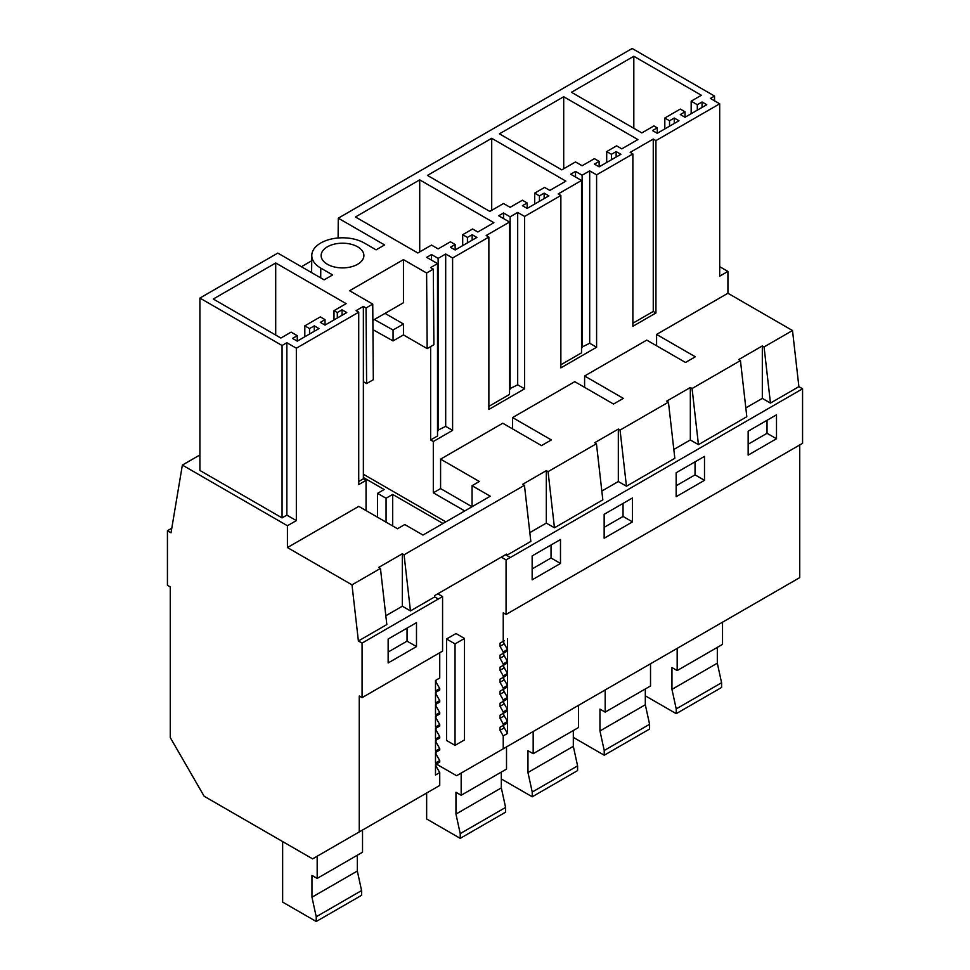 <?xml version="1.0" encoding="UTF-8"?>
<svg xmlns="http://www.w3.org/2000/svg" width="970" height="970" viewBox="0 0 970 970"><rect width="100%" height="100%" fill="white"/><g stroke="black" fill="none" stroke-linecap="round" stroke-linejoin="round"><path stroke-width="1.45" d="M748.149 444.212L767.04 433.299L767.04 420.277M776.497 438.755L748.149 455.124L748.149 431.189L776.497 414.82L776.497 438.755L767.04 433.299M510.256 612.034L802.566 443.338L802.566 388.788L798.892 386.654L792.502 330.527L727.924 293.243L727.924 271.418L719.691 276.171L719.691 103.79L710.428 98.443L714.538 96.066L714.538 100.807M505.552 554.682L510.317 557.52L802.566 388.788M510.317 612.07L506.073 614.446L503.236 612.81L503.236 641.364L500.011 643.231L500.011 646.311L504.267 643.862A2.667 1.54 -120 0 1 504.267 640.77L503.236 641.364M632.488 521.896L604.152 538.253L604.152 514.318L632.488 497.949L632.488 521.896L623.043 516.44L623.043 503.406M704.499 480.32L676.151 496.688L676.151 472.754L704.499 456.385L704.499 480.32L695.041 474.863L695.041 461.841M560.49 563.461L532.154 579.83L532.154 555.895L560.49 539.526L560.49 563.461L551.045 558.005L551.045 544.982M745.821 407.909L762.323 398.391L770.447 403.083L798.892 386.654M673.823 449.474L690.325 439.956L698.448 444.648L746.827 416.712L740.437 360.585L738.691 359.579L762.323 345.938L762.323 398.391M601.824 491.05L618.326 481.52L626.45 486.212L674.829 458.289L668.439 402.15L666.693 401.143L690.325 387.515L692.071 388.521L740.437 360.585M529.826 532.615L546.316 523.097L554.452 527.789L602.831 499.853L596.441 443.726L594.695 442.72L618.326 429.079L620.06 430.086L668.439 402.15M506.704 555.349L530.832 541.418L524.443 485.291L522.697 484.285L546.316 470.644L548.062 471.65L596.441 443.726M674.259 118.025L669.53 120.753L664.814 118.025L680.309 109.076L685.026 111.805L680.309 114.533L685.026 117.261L706.766 104.711L702.037 101.983L697.309 104.711L691.173 101.171L701.383 95.266L633.822 56.26L571.439 92.271L641.837 132.914L653.938 125.93L657.248 127.846L652.531 130.574L657.248 133.29L678.976 120.753L674.259 118.025L674.259 123.481M669.53 120.753L669.53 126.209M657.248 127.846L657.248 133.29M633.822 56.26L633.822 128.295M691.173 101.171L691.173 113.708M697.309 104.711L697.309 110.168M702.037 101.983L702.037 107.44M685.026 111.805L685.026 117.261M664.814 118.025L664.814 128.937M338.118 237.989L338.263 218.177L632.161 48.5L714.538 96.066M719.691 103.79L655.938 140.601L653.259 139.049L653.259 311.443L632.864 323.216M653.259 139.049L630.185 152.375L632.864 153.927L632.864 326.308L655.938 312.983L653.259 311.443M507.492 733.453L504.267 727.864A2.667 1.54 -120 0 1 504.267 724.784L507.492 722.917L507.492 733.453L503.236 735.915L503.236 748.804L799.741 577.611L799.741 444.975M503.236 735.915L500.011 730.325L500.011 727.233L504.267 724.784L500.011 727.233L503.236 725.378L503.236 723.911L507.492 721.45L507.492 710.913L500.011 715.229L503.236 713.374L503.236 711.907L507.492 709.446L507.492 698.921L500.011 703.238L503.236 701.371L503.236 699.904L507.492 697.454L507.492 686.918L500.011 691.234L503.236 689.367L503.236 687.9L507.492 685.451L507.492 674.914L500.011 679.23L503.236 677.363L503.236 675.896L507.492 673.447L507.492 662.91L500.011 667.227L503.236 665.371L503.236 663.904L507.492 661.443L507.492 650.906L500.011 655.223L503.236 653.368L503.236 651.901L507.492 649.439L507.492 638.903M503.236 748.804L456.603 775.721L436.342 764.033M338.263 218.177L384.605 244.937L376.093 249.848L364.247 242.997A30.737 17.739 180 0 0 330.843 239.129A30.737 17.739 180 0 0 311.782 255.437A30.737 17.739 180 0 0 320.779 268.096L332.637 274.934L324.125 279.845L277.796 253.097L199.893 298.069L199.893 470.45L282.064 517.895L286.865 515.118L296.347 520.599L287.423 525.74L287.423 547.565L358.767 506.376L397.506 528.747L404.781 524.54L422.981 535.052L490.262 496.216L472.05 485.703L479.325 481.496L440.586 459.137L440.586 488.589L472.026 506.74M358.73 312.195L358.73 484.576L366.042 480.356L363.362 478.804L363.362 306.423L356.051 310.642L358.73 312.195L296.347 348.206L286.865 342.737L282.064 345.502L199.893 298.069M363.362 306.423L366.042 307.975L366.611 383.587L373.317 379.707L372.747 304.095L366.042 307.975M372.747 304.095L349.6 290.733L403.459 259.633L426.606 273.006L433.311 269.126L433.881 344.738L427.176 348.618L426.606 273.006M632.864 153.927L596.598 174.855L589.687 170.865L582.133 175.231L575.513 171.411L570.675 174.212L581.527 180.468L558.187 193.939L560.866 195.491L524.6 216.431L517.689 212.442L510.135 216.807L503.515 212.988L498.677 215.776L509.529 222.033L486.188 235.516L488.868 237.056L452.602 257.996L445.691 254.007L438.137 258.372L431.517 254.552L426.679 257.341L437.518 263.61L430.632 267.587L433.311 269.126M489.814 211.424L503.515 203.518L510.123 207.325L522.418 200.232L527.146 202.96L522.418 205.688L527.146 208.417L548.875 195.867L544.146 193.139L539.429 195.867L534.7 193.139L544.606 187.416L549.82 190.423L565.898 181.135L491.705 138.298L427.443 175.412L489.814 211.424M611.427 154.303L606.699 151.575L616.605 145.852L621.818 148.859L637.896 139.571L563.703 96.733L499.441 133.836L561.812 169.859L575.513 161.941L582.121 165.761L594.416 158.668L599.145 161.396L594.416 164.112L599.145 166.84L620.873 154.303L616.144 151.575L611.427 154.303L611.427 159.759M417.815 252.988L431.517 245.083L438.125 248.902L450.419 241.797L455.136 244.525L450.419 247.253L455.136 249.981L476.876 237.432L472.147 234.704L467.431 237.432L462.702 234.704L472.608 228.981L477.822 231.988L493.9 222.712L419.707 179.874L355.444 216.977L417.815 252.988M297.256 341.137L318.984 328.587L314.268 325.859L309.539 328.587L304.81 325.859L320.306 316.911L325.035 319.639L320.306 322.367L325.035 325.095L346.763 312.558L342.046 309.83L337.317 312.558L334.007 310.642L346.132 303.646L275.71 262.979L213.279 299.027L280.876 338.045L291.109 332.14L297.256 335.681L292.528 338.409L297.256 341.137L297.256 335.681M357.627 264.276A21.376 12.343 180 0 1 334.335 266.956A21.376 12.343 180 0 1 321.131 255.546A21.376 12.343 180 0 1 327.399 246.816A21.376 12.343 180 0 1 350.691 244.137A21.376 12.343 180 0 1 363.895 255.546A21.376 12.343 180 0 1 357.627 264.276M655.938 140.601L655.938 312.983M719.691 266.677L727.924 271.418M171.787 528.213L167.434 530.723L171.023 532.809L182.36 465.079L199.893 454.966M182.36 465.079L287.423 525.74M698.448 444.648L692.071 388.521M770.447 403.083L764.069 346.945L762.323 345.938M764.069 346.945L792.502 330.527M596.598 174.855L596.598 347.248L589.687 343.259L581.527 347.272M560.866 195.491L560.866 367.872L596.598 347.248M524.6 216.431L524.6 388.812L517.689 384.823L509.529 388.837M488.868 237.056L488.868 409.449L524.6 388.812M452.602 257.996L452.602 430.377L445.691 426.388L437.518 430.401M430.632 346.617L430.632 439.968L433.311 441.52L452.602 430.377M433.311 441.52L433.311 492.796L440.586 488.589M440.586 459.137L502.763 423.235L541.502 445.606L551.336 439.931L512.584 417.573L512.584 428.91M512.584 417.573L574.761 381.671L613.501 404.041L623.334 398.367L584.595 375.996L584.595 387.345M584.595 375.996L646.76 340.106L685.499 362.465L695.332 356.802L656.593 334.432L656.593 345.781M656.593 334.432L727.924 293.243M167.434 530.723L167.434 585.286L170.259 586.923L170.259 737.564L204.149 796.249L312.607 858.862L359.239 831.933L359.239 696.023L362.077 697.66L362.077 643.11L358.391 640.976L352.001 584.849L287.423 547.565M352.001 584.849L380.446 568.432L378.7 567.426L402.32 553.785L404.066 554.791L524.443 485.291M560.866 364.781L581.527 352.85L581.527 180.468M575.513 171.411L575.513 177.001M582.133 175.231L582.133 347.624M589.687 170.865L589.687 343.259M606.699 151.575L606.699 162.487M616.144 151.575L616.144 157.031M599.145 161.396L599.145 166.84M563.703 96.733L563.703 168.768M676.151 485.776L695.041 474.863M690.325 439.956L690.325 387.515M626.45 486.212L620.06 430.086M488.868 406.357L509.529 394.426L509.529 222.033M503.515 212.988L503.515 218.577M510.135 216.807L510.135 389.188M517.689 212.442L517.689 384.823M534.7 193.139L534.7 204.052M539.429 195.867L539.429 201.323M544.146 193.139L544.146 198.595M527.146 202.96L527.146 208.417M491.705 138.298L491.705 210.332M604.152 527.353L623.043 516.44M618.326 481.52L618.326 429.079M554.452 527.789L548.062 471.65M506.631 555.301L506.498 554.137L434.499 595.701L434.633 596.877L438.319 599.011L442.575 596.55L442.575 651.1L362.077 697.66M503.236 723.911L500.011 718.321L500.011 715.229L504.267 712.78A2.667 1.54 -120 0 0 504.267 715.86L507.492 721.45M503.236 711.907L500.011 706.318L500.011 703.238L504.267 700.776A2.667 1.54 -120 0 0 504.267 703.868L507.492 709.446M504.267 688.773A2.667 1.54 -120 0 0 504.267 691.865L507.492 697.454M504.267 676.781A2.667 1.54 -120 0 0 504.267 679.861L507.492 685.451M504.267 664.777A2.667 1.54 -120 0 0 504.267 667.857L507.492 673.447M504.267 652.774A2.667 1.54 -120 0 0 504.267 655.853L507.492 661.443M507.492 649.439L504.267 643.862M430.632 439.968L437.518 435.991L437.518 263.61M431.517 254.552L431.517 260.142M438.137 258.372L438.137 430.753M445.691 254.007L445.691 426.388M462.702 234.704L462.702 245.616M467.431 237.432L467.431 242.888M472.147 234.704L472.147 240.16M455.136 244.525L455.136 249.981M419.707 179.874L419.707 251.897M532.154 568.917L551.045 558.005M546.316 523.097L546.316 470.644M433.311 492.796L464.751 510.947M359.239 831.933L439.737 785.457L439.737 772.569L435.494 775.018L435.494 764.481L439.737 762.032L439.737 760.565L436.512 754.975A2.667 1.54 -120 0 1 436.512 751.895L435.494 752.49L435.494 763.026L439.737 760.565M439.737 652.737L439.737 678.018L435.494 680.479L435.494 691.016L439.737 688.554L439.737 690.022L435.494 692.483L435.494 703.02L439.737 700.558L439.737 702.025L435.494 704.475L435.494 715.011L439.737 712.562L439.737 714.029L435.494 716.478L435.494 727.015L439.737 724.566L439.737 726.033L435.494 728.482L435.494 739.019L439.737 736.569L439.737 738.024L435.494 740.486L435.494 751.022L439.737 748.561L439.737 750.028L435.494 752.49M362.077 643.11L438.319 599.011M416.494 646.602L416.494 622.655L388.145 639.024L388.145 662.959L416.494 646.602L407.048 641.146L407.048 628.111M438.319 599.084L434.633 596.877M385.83 615.756L402.32 606.226L410.455 610.918L434.645 596.95M358.391 640.976L386.836 624.559L380.446 568.432M388.145 652.058L407.048 641.146M410.455 610.918L404.066 554.791M402.32 606.226L402.32 553.785M363.362 478.804L358.73 481.484M296.347 348.206L296.347 520.599M286.865 342.737L286.865 515.118M282.064 345.502L282.064 517.895M301.415 266.726L311.722 260.772M275.71 262.979L275.71 335.062M334.007 310.642L334.007 319.918M337.317 312.558L337.317 318.002M342.046 309.83L342.046 315.274M325.035 319.639L325.035 325.095M304.81 325.859L304.81 336.772M309.539 328.587L309.539 334.044M314.268 325.859L314.268 331.316M366.042 480.356L366.042 510.572M403.459 259.633L403.459 302.737L372.868 320.391M374.359 319.542L393.068 330.006L393.068 340.919L372.941 329.654M393.068 340.919L403.459 334.917L403.459 324.004L385.029 313.371M393.068 330.006L403.459 324.004M403.459 334.917L427.176 348.618M363.362 381.707L366.611 383.587M445.848 521.848L363.362 474.233M472.05 485.703L472.05 506.728M446.539 740.462L455.051 745.372L455.051 643.898L446.539 639L446.539 740.462M446.539 639L455.997 633.543L464.497 638.454L464.497 739.916L455.051 745.372M464.497 638.454L455.051 643.898M503.236 699.904L500.011 694.314L504.267 691.865M500.011 691.234L500.011 694.314M503.236 687.9L500.011 682.31L504.267 679.861M500.011 679.23L500.011 682.31M503.236 675.896L500.011 670.318L504.267 667.857M500.011 667.227L500.011 670.318M503.236 663.904L500.011 658.315L504.267 655.853M500.011 655.223L500.011 658.315M503.236 651.901L500.011 646.311M510.317 557.435L506.073 559.896L506.073 614.446M506.073 559.896L501.296 557.144M443.011 523.485L392.68 494.433L392.68 525.958M377.572 517.228L377.572 493.342L384.181 489.523L363.362 477.507M377.572 493.342L386.072 498.253L392.68 494.433M437.809 593.798L442.575 596.55M507.492 698.921L503.236 701.371M507.492 686.918L503.236 689.367M507.492 674.914L503.236 677.363M507.492 662.91L503.236 665.371M507.492 650.906L503.236 653.368M504.267 640.77L500.011 643.231M503.236 725.378L507.492 722.917M507.492 710.913L503.236 713.374M386.072 522.139L386.072 498.253M439.737 772.569L436.512 766.979A2.667 1.54 -120 0 1 436.512 763.899L435.494 764.481M439.737 748.561L436.512 742.984A2.667 1.54 -120 0 1 436.512 739.892L435.494 740.486M439.737 736.569L436.512 730.98A2.667 1.54 -120 0 1 436.512 727.888L435.494 728.482M439.737 724.566L436.512 718.976A2.667 1.54 -120 0 1 436.512 715.884L435.494 716.478M439.737 712.562L436.512 706.972A2.667 1.54 -120 0 1 436.512 703.893L435.494 704.475M439.737 700.558L436.512 694.969A2.667 1.54 -120 0 1 436.512 691.889L435.494 692.483M439.737 688.554L436.512 682.965A2.667 1.54 -120 0 1 436.512 679.885L435.494 680.479M645.317 695.817L676.223 713.653L676.223 708.912L671.955 689.379L671.955 667.554L677.169 670.561L722.529 644.383L722.529 622.194M677.169 670.561L677.169 648.372M676.223 708.912L721.583 682.735L717.315 663.189L717.315 647.39M721.583 682.735L721.583 687.475L676.223 713.653M671.955 689.379L717.315 663.189M573.318 737.382L604.225 755.23L604.225 750.489L599.957 730.943L599.957 709.119L605.171 712.125L650.53 685.948L650.53 663.759M605.171 712.125L605.171 689.949M604.225 750.489L649.585 724.299L645.317 704.753L645.317 688.955M649.585 724.299L649.585 729.04L604.225 755.23M599.957 730.943L645.317 704.753M501.32 778.946L532.227 796.794L532.227 792.053L527.959 772.508L527.959 750.695L533.173 753.702L578.532 727.512L578.532 705.336M533.173 753.702L533.173 731.513M532.227 792.053L577.587 765.863L573.318 746.33L573.318 730.519M577.587 765.863L577.587 770.604L532.227 796.794M527.959 772.508L573.318 746.33M426.642 793.023L426.642 818.971L460.229 838.359L460.229 833.618L455.961 814.085L455.961 792.26L461.174 795.267L506.522 769.077L506.522 746.9M461.174 795.267L461.174 773.078M460.229 833.618L505.588 807.44L501.32 787.895L501.32 772.096M505.588 807.44L505.588 812.181L460.229 838.359M455.961 814.085L501.32 787.895M282.646 841.572L282.646 902.112L316.232 921.5L316.232 916.759L311.964 897.214L311.964 875.401L317.178 878.408L362.525 852.218L362.525 830.029M317.178 878.408L317.178 856.219M316.232 916.759L361.58 890.569L357.324 871.036L357.324 855.225M361.58 890.569L361.58 895.31L316.232 921.5M311.964 897.214L357.324 871.036M320.779 268.096L320.706 277.869M500.011 730.325L504.267 727.864M500.011 718.321L504.267 715.86M500.011 706.318L504.267 703.868M435.494 767.573L436.512 766.979M435.494 755.569L436.512 754.975M435.494 743.566L436.512 742.984M435.494 731.574L436.512 730.98M435.494 719.57L436.512 718.976M435.494 707.566L436.512 706.972M435.494 695.563L436.512 694.969M435.494 683.559L436.512 682.965M311.782 255.437L311.6 272.606"/></g></svg>
